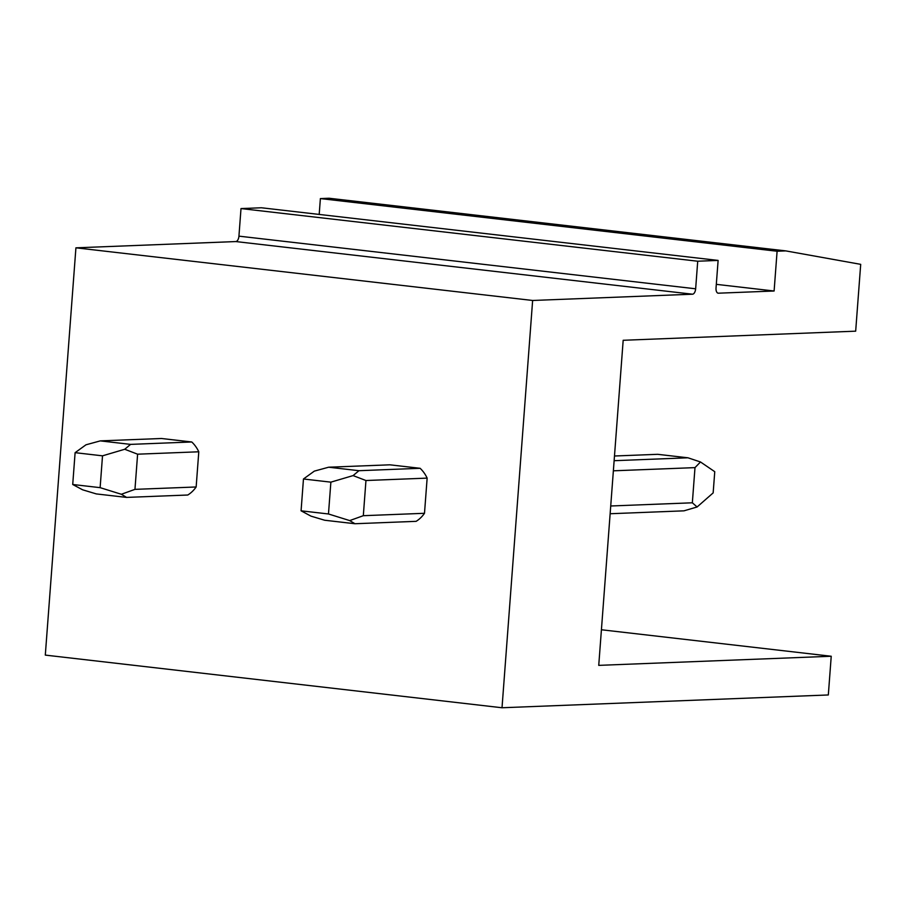 <?xml version="1.0" encoding="UTF-8"?>
<svg xmlns="http://www.w3.org/2000/svg" width="906" height="906" viewBox="0 0 906 906"><rect width="100%" height="100%" fill="white"/><g stroke="black" fill="none" stroke-linecap="round" stroke-linejoin="round"><path stroke-width="1.36" d="M427.145 478.119L424.495 513.294A31.982 27.497 87.8 0 1 416.137 521.335L354.959 523.736L324.665 520.237L310.951 516.126L301.075 510.814L303.465 478.991L330.871 482.151L353.091 475.593L365.956 480.52L427.145 478.119A31.982 27.497 87.8 0 0 420.124 468.3L389.829 464.812L328.651 467.213L314.337 471.12L303.465 478.991M831.232 656.25L828.322 694.959L502.015 707.756L532.637 300.475L692.524 294.201A5.334 2.695 96.6 0 0 695.649 288.799L697.722 261.222L718.118 260.418L716.034 287.995A5.334 2.695 96.6 0 0 718.152 293.182A5.334 2.695 96.6 0 0 718.356 293.193L774.109 291.007L777.099 251.234L785.796 250.894L860.7 264.348L855.672 331.166L623.181 340.282L598.741 665.366L831.232 656.25L601.414 629.761M502.015 707.756L45.3 655.106L75.923 247.825L235.82 241.562A5.334 2.695 96.6 0 0 238.935 236.149L695.649 288.799M718.118 260.418L261.404 207.768L241.007 208.573L238.935 236.149M785.796 250.894L329.082 198.244L320.384 198.584L319.195 214.439M532.637 300.475L75.923 247.825M697.722 261.222L241.007 208.573M774.109 291.007L716.318 284.348M777.099 251.234L320.384 198.584M198.788 451.788A31.982 27.497 -92.2 0 0 191.766 441.981L161.472 438.493L100.294 440.882L85.979 444.801L75.107 452.672L102.514 455.831L124.734 449.263L137.61 454.189L198.788 451.788L196.149 486.975A31.982 27.497 -92.2 0 1 187.78 495.016L126.602 497.405L96.308 493.917L82.593 489.795L72.718 484.495L75.107 452.672M365.956 480.52L363.317 515.695L349.705 520.588L328.47 513.974L330.871 482.151M692.343 502.796L694.993 467.621L700.485 461.969L714.755 471.686L713.158 492.898L697.099 506.975L692.343 502.796L610.723 505.99M613.362 470.814L694.993 467.621M363.317 515.695L424.495 513.294M614.121 460.701L687.971 457.802L700.485 461.969M353.091 475.593L358.946 470.701L420.124 468.3M358.946 470.701L328.651 467.213M614.483 456.001L657.677 454.314L687.971 457.802M610.134 513.736L683.985 510.837L697.099 506.975M328.47 513.974L301.075 510.814M354.959 523.736L349.705 520.588M137.61 454.189L134.96 489.365L121.347 494.268L100.124 487.655L102.514 455.831M134.96 489.365L196.149 486.975M124.734 449.263L130.589 444.382L191.766 441.981M130.589 444.382L100.294 440.882M100.124 487.655L72.718 484.495M126.602 497.405L121.347 494.268M692.524 294.201L235.82 241.562"/></g></svg>

